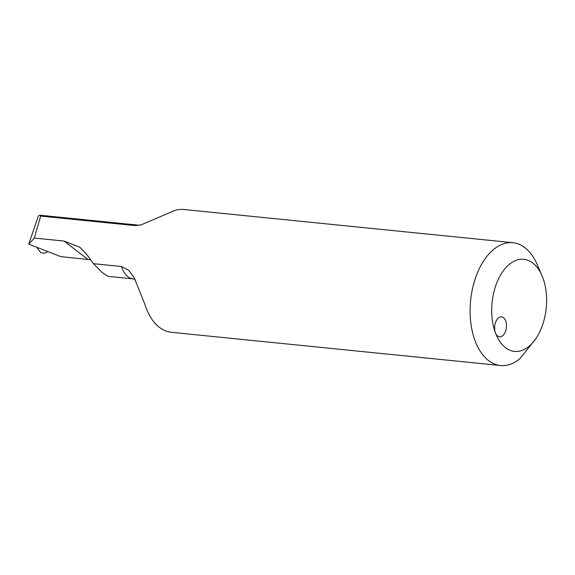 <?xml version="1.0" encoding="UTF-8"?>
<svg xmlns="http://www.w3.org/2000/svg" width="575" height="575" viewBox="0 0 575 575"><rect width="100%" height="100%" fill="white"/><g stroke="black" fill="none" stroke-linecap="round" stroke-linejoin="round"><path stroke-width="0.86" d="M535.627 338.984A46.295 27.212 95.8 0 0 546.25 292.869A46.295 27.212 95.8 0 0 542.009 275.691A46.295 27.212 95.8 0 0 504.627 269.122A46.295 27.212 95.8 0 0 495.398 332.803A10.027 5.894 -84.2 0 1 497.943 318.399A10.027 5.894 -84.2 0 1 501.551 316.875A10.027 5.894 -84.2 0 1 506.41 327.448A10.027 5.894 -84.2 0 1 499.538 336.835A10.027 5.894 -84.2 0 1 495.398 332.803A46.295 27.212 95.8 0 0 535.627 338.984L519.829 358.764A61.719 36.282 -84.2 0 1 500.53 365.513A61.719 36.282 -84.2 0 1 470.63 300.459A61.719 36.282 -84.2 0 1 512.922 242.693L183.799 209.487A61.719 36.282 95.8 0 0 174.872 210.436L140.616 225.048L134.737 225.565A27.003 15.87 -84.2 0 1 138.597 225.163L140.616 225.055M134.737 225.565L40.674 216.078L34.349 238.064L64.091 241.069L79.896 247.279L87.091 254.876L93.502 263.695L121.512 266.52L128.685 270.279L134.147 277.617L144.699 303.852A61.719 36.282 95.8 0 0 171.407 332.307L500.53 365.513M36.599 247.2L40.767 252.734L44.62 253.194L47.818 251.555M40.674 216.078L39.862 215.208L38.331 215.963L28.75 244.167L60.835 256.637L90.613 259.763M512.922 242.693A61.719 36.282 -84.2 0 1 537.208 264.55L542.009 275.691M121.512 266.52A27.003 15.87 -84.2 0 0 133.177 278.904L108.007 276.359L102.213 272.579L93.502 263.695M34.349 238.064L28.75 244.167M64.091 241.069L87.781 259.361M133.177 278.904L135.147 279.421M39.862 215.208L138.597 225.163"/></g></svg>
